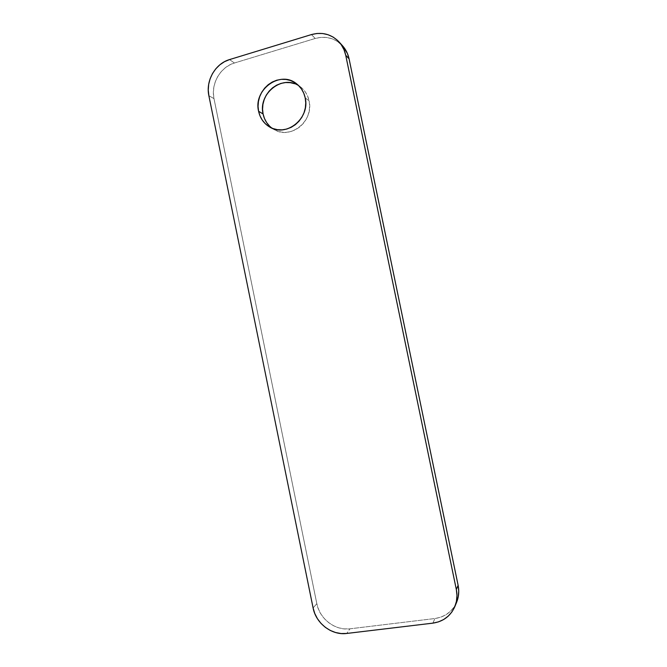 <?xml version="1.0" encoding="UTF-8"?>
<svg xmlns="http://www.w3.org/2000/svg" width="667" height="667" viewBox="0 0 667 667"><rect width="100%" height="100%" fill="white"/><g stroke="black" fill="none" stroke-linecap="round" stroke-linejoin="round"><path stroke-width="0.5" stroke-dasharray="3.33 2.5" d="M271.903 128.122L274.004 129.498C290.328 140.095 314.14 120.977 309.113 100.85L305.211 97.899L309.113 100.85L307.687 96.248L305.428 92.088L302.409 88.519L298.766 85.693L294.639 83.717M456.67 602.159L453.827 607.354L450.142 611.581L445.639 614.924L440.512 617.267L434.951 618.517L349.992 628.806L344.497 628.906L339.011 627.905L333.742 625.838L328.881 622.803L324.612 618.909L321.102 614.307L318.476 609.171L316.825 603.693L213.99 98.624L213.382 93.072L213.799 87.435L215.224 81.924L217.592 76.747L220.835 72.103L224.821 68.167L229.398 65.099L234.409 63.006L315.241 38.461L320.752 37.369L326.305 37.419L331.666 38.619L336.643 40.912L342.388 45.606M269.635 126.188L273.212 129.023L277.289 131.04L281.699 132.158L286.293 132.333L290.879 131.549L295.289 129.84L299.35 127.255L302.901 123.904L305.811 119.91L307.954 115.433L309.246 110.63L309.638 105.711L309.113 100.85C307.871 95.156 305.086 90.562 300.759 87.085L298.674 85.634M342.471 45.698C334.926 38.044 325.846 35.634 315.241 38.461L234.409 63.006L229.54 59.58L234.409 63.006C220.302 66.992 210.689 83.917 213.99 98.624L316.825 603.693L313.098 607.945L316.825 603.693C319.601 618.893 335.284 630.89 349.992 628.806L346.707 633.458L349.992 628.806L434.951 618.517C445.222 616.967 452.468 611.506 456.678 602.134M432.841 623.145L434.951 618.517L432.841 623.145M213.99 98.624L208.871 95.723L213.99 98.624M315.241 38.461L311.422 34.584L315.241 38.461M274.004 129.498L269.651 126.997M300.759 87.085L296.84 84.009"/><path stroke-width="1" d="M294.639 83.717L290.178 82.65L285.576 82.55L280.99 83.4L276.613 85.168L272.603 87.794L269.109 91.162L266.266 95.139L264.19 99.591L262.931 104.327L262.565 109.188L263.081 113.974L258.588 111.256C253.068 89.703 280.357 69.802 296.748 83.942C301.134 87.469 303.96 92.121 305.211 97.899L303.777 93.23L301.484 89.011L298.424 85.393L294.731 82.533L290.545 80.524L286.035 79.448L281.366 79.348L276.722 80.215L272.286 82.016L268.226 84.684L264.691 88.102L261.814 92.146L259.705 96.657L258.437 101.467L258.062 106.395L258.588 111.256L259.997 115.858L262.239 120.035L265.224 123.637L268.851 126.513L272.978 128.556L277.447 129.681L282.099 129.857L286.743 129.056L291.212 127.322L295.331 124.696L298.924 121.294L301.876 117.242L304.044 112.69L305.353 107.821L305.744 102.826L305.211 97.899C310.313 118.309 286.193 137.727 269.651 126.997C263.824 123.478 260.138 118.234 258.588 111.256L263.081 113.974C264.365 119.893 267.309 124.612 271.903 128.122M342.388 45.606L347.374 53.377L349.083 58.854L458.121 585.326L458.746 591.179L458.221 596.957L456.67 602.159M298.674 85.634C282.058 74.429 257.996 93.914 263.081 113.974L264.474 118.518L266.683 122.636L269.635 126.188M339.019 41.904L342.471 45.698C345.806 49.4 348.007 53.785 349.083 58.854L345.723 55.244C344.631 50.1 342.396 45.656 339.019 41.904C331.366 34.142 322.169 31.708 311.422 34.584L229.54 59.58C215.249 63.632 205.528 80.815 208.871 95.723L313.098 607.945C315.925 623.362 331.807 635.551 346.707 633.458L341.145 633.55L335.584 632.524L330.248 630.432L325.321 627.339L320.994 623.387L317.442 618.718L314.774 613.498L313.098 607.945L208.871 95.723L208.254 90.095L208.671 84.376L210.113 78.781L212.515 73.537L215.791 68.826L219.827 64.824L224.462 61.706L229.54 59.58L311.422 34.584L317.008 33.475L322.628 33.517L328.064 34.726L333.108 37.052L337.552 40.412L341.229 44.681L343.989 49.691L345.723 55.244L456.328 589.495L456.97 595.439L456.436 601.292L454.752 606.828L451.984 611.839L448.241 616.125L443.68 619.51L438.477 621.877L432.841 623.145L346.707 633.458L432.841 623.145C443.255 621.577 450.6 616.05 454.869 606.545L456.678 602.134C458.813 596.807 459.288 591.204 458.121 585.326L456.328 589.495L345.723 55.244L349.083 58.854L458.121 585.326L456.328 589.495C457.52 595.456 457.037 601.142 454.869 606.545"/></g></svg>
